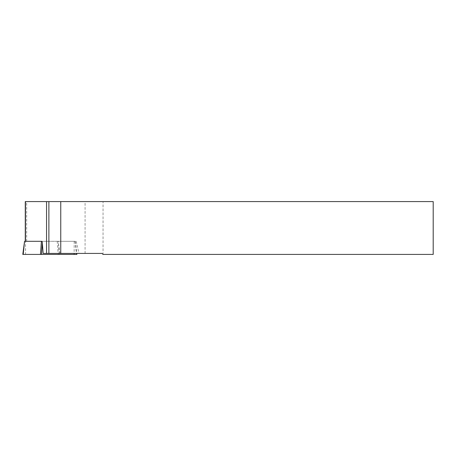 <?xml version="1.0" encoding="UTF-8"?>
<svg xmlns="http://www.w3.org/2000/svg" width="456" height="456" viewBox="0 0 456 456"><rect width="100%" height="100%" fill="white"/><g stroke="black" fill="none" stroke-linecap="round" stroke-linejoin="round"><path stroke-width="0.34" stroke-dasharray="2.28 1.71" d="M43.143 253.422L102.058 253.422L103.05 254.414L103.05 201.586L433.2 201.586L433.2 254.414L103.05 254.414M58.14 241.304L25.274 241.304L58.14 241.304L59.958 253.422M103.05 201.586L25.274 201.586M76.192 241.304L78.968 253.422M58.288 241.304L25.496 241.304L25.582 254.414L59.212 254.414L58.288 241.304L75.297 241.304L42.459 241.304L42.328 243.168M59.212 254.414L76.904 254.414M25.582 254.414L22.8 254.414M25.496 241.304L24.407 241.304M26.665 241.304L26.665 201.586M85.078 253.422L85.078 201.586M74.208 241.304L74.134 253.422M75.137 241.304L76.505 254.414M57.245 241.304L58.168 254.414M75.297 241.304L76.785 253.422"/><path stroke-width="0.68" d="M25.274 241.304L25.274 201.586L433.2 201.586L433.2 254.414L103.05 254.414L102.058 253.422L43.143 253.422L42.18 241.304L24.567 241.304L23.199 254.414L22.8 254.414L24.567 241.304M60.762 201.586L60.762 253.422M76.785 253.422L76.904 254.414L23.199 254.414M25.473 241.304L25.473 201.586M46.558 253.422L46.558 201.586M48.883 253.422L48.883 201.586M42.328 243.168L41.536 254.414M74.134 253.422L74.129 254.414M40.493 254.414L41.416 241.304"/></g></svg>

